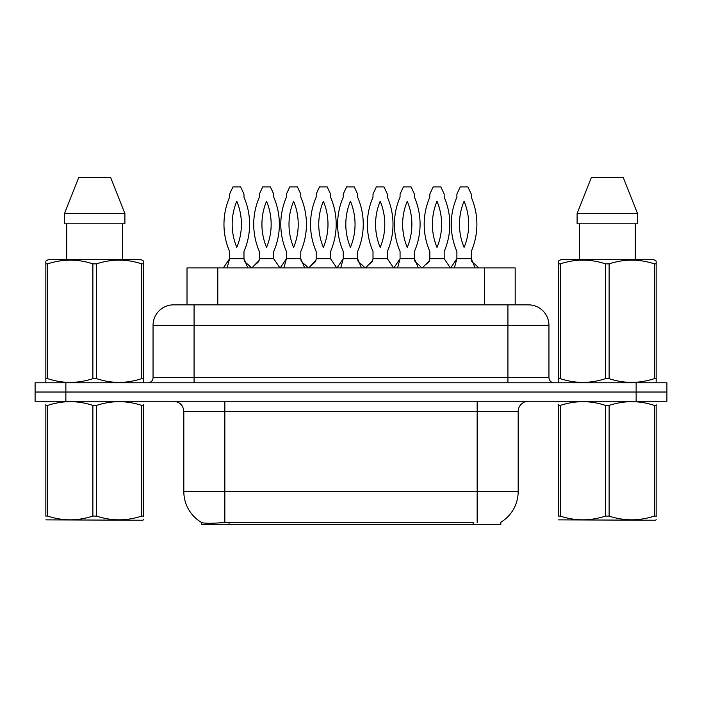 <?xml version="1.0" encoding="UTF-8"?>
<svg xmlns="http://www.w3.org/2000/svg" width="702" height="702" viewBox="0 0 702 702"><rect width="100%" height="100%" fill="white"/><g stroke="black" fill="none" stroke-linecap="round" stroke-linejoin="round"><path stroke-width="1.05" d="M187.013 304.843L187.013 267.918L515.189 267.918L515.189 304.843M500.851 522.235L500.851 524.333L201.36 524.333L201.36 522.358M183.819 491.514L224.842 491.514L224.842 411.512L183.819 411.512L183.819 491.514A35.899 35.899 0 0 0 201.562 522.481C204.221 523.516 211.978 523.516 224.842 522.481L473.051 522.297M500.438 522.481A35.899 35.899 0 0 0 518.181 491.514L518.181 411.512A10.258 10.258 0 0 1 528.439 401.254M65.865 382.792L666.9 382.792L666.9 392.023L35.1 392.023L35.1 401.254L65.865 401.254L65.865 392.023L35.1 392.023L35.1 382.792L65.865 382.792L65.865 392.023L666.9 392.023L666.9 401.254L65.865 401.254M173.877 304.843L528.439 304.843A20.516 20.516 0 0 1 548.946 325.359L548.946 377.667C549.254 380.782 550.965 382.493 554.08 382.792M173.561 304.843A20.516 20.516 0 0 0 153.054 325.359L153.054 377.667A5.125 5.125 0 0 1 147.92 382.792M181.213 304.843L180.747 304.843M243.971 197.157A68.208 68.208 0 0 1 243.971 251.474L243.971 258.696L229.607 258.696L229.607 251.474A68.208 68.208 0 0 1 229.607 197.157L229.607 194.077L232.959 186.899L240.619 186.899L243.971 194.077L243.971 197.157M236.793 247.394A60.003 60.003 0 0 1 236.793 201.237A60.003 60.003 0 0 1 236.793 247.394M251.509 267.918L247.99 264.505C245.41 262.566 244.164 261.223 244.243 260.486L243.971 258.696L247.85 267.918M223.394 267.918L229.607 258.696L227.088 267.918M259.363 197.157A68.208 68.208 0 0 0 259.363 251.474L259.363 258.696L273.719 258.696L273.719 251.474A68.208 68.208 0 0 0 273.719 197.157L273.719 194.077L270.375 186.899L262.715 186.899L259.363 194.077L259.363 197.157M266.541 201.237A60.003 60.003 0 0 0 266.541 247.394A60.003 60.003 0 0 0 266.541 201.237M251.816 267.918L259.082 260.486L259.363 258.696M279.94 267.918L273.719 258.696M300.789 197.157A68.208 68.208 0 0 1 300.789 251.474L300.789 258.696L286.434 258.696L286.434 251.474A68.208 68.208 0 0 1 286.434 197.157L286.434 194.077L289.777 186.899L297.446 186.899L300.789 194.077L300.789 197.157M293.611 247.394A60.003 60.003 0 0 1 293.611 201.237A60.003 60.003 0 0 1 293.611 247.394M308.336 267.918L304.817 264.505C302.229 262.566 300.982 261.223 301.07 260.486L300.789 258.696L304.668 267.918M280.212 267.918L286.434 258.696L283.906 267.918M357.608 197.157A68.208 68.208 0 0 1 357.608 251.474L357.608 258.696L343.252 258.696L343.252 251.474A68.208 68.208 0 0 1 343.252 197.157L343.252 194.077L346.604 186.899L354.264 186.899L357.608 194.077L357.608 197.157M350.43 247.394A60.003 60.003 0 0 1 350.43 201.237A60.003 60.003 0 0 1 350.43 247.394M365.154 267.918L361.635 264.505C359.055 262.566 357.801 261.223 357.888 260.486L357.608 258.696L361.495 267.918M337.03 267.918L343.252 258.696L340.733 267.918M414.434 197.157A68.208 68.208 0 0 1 414.434 251.474L414.434 258.696L400.07 258.696L400.07 251.474A68.208 68.208 0 0 1 400.07 197.157L400.07 194.077L403.422 186.899L411.082 186.899L414.434 194.077L414.434 197.157M407.257 247.394A60.003 60.003 0 0 1 407.257 201.237A60.003 60.003 0 0 1 407.257 247.394M421.972 267.918L418.453 264.505C415.874 262.566 414.628 261.223 414.707 260.486L414.434 258.696L418.313 267.918M393.857 267.918L400.07 258.696L397.551 267.918M471.253 197.157A68.208 68.208 0 0 1 471.253 251.474L471.253 258.696L456.897 258.696L456.897 251.474A68.208 68.208 0 0 1 456.897 197.157L456.897 194.077L460.24 186.899L467.909 186.899L471.253 194.077L471.253 197.157M464.075 247.394A60.003 60.003 0 0 1 464.075 201.237A60.003 60.003 0 0 1 464.075 247.394M478.799 267.918L475.28 264.505C472.692 262.566 471.446 261.223 471.533 260.486L471.253 258.696L475.131 267.918M450.675 267.918L456.897 258.696L454.369 267.918M316.181 197.157A68.208 68.208 0 0 0 316.181 251.474L316.181 258.696L330.545 258.696L330.545 251.474A68.208 68.208 0 0 0 330.545 197.157L330.545 194.077L327.193 186.899L319.533 186.899L316.181 194.077L316.181 197.157M323.368 201.237A60.003 60.003 0 0 0 323.368 247.394A60.003 60.003 0 0 0 323.368 201.237M308.643 267.918L315.909 260.486L316.181 258.696M336.758 267.918L330.545 258.696M373.008 197.157A68.208 68.208 0 0 0 373.008 251.474L373.008 258.696L387.364 258.696L387.364 251.474A68.208 68.208 0 0 0 387.364 197.157L387.364 194.077L384.012 186.899L376.351 186.899L373.008 194.077L373.008 197.157M380.186 201.237A60.003 60.003 0 0 0 380.186 247.394A60.003 60.003 0 0 0 380.186 201.237M365.461 267.918L372.727 260.486L373.008 258.696M393.585 267.918L387.364 258.696M429.826 197.157A68.208 68.208 0 0 0 429.826 251.474L429.826 258.696L444.182 258.696L444.182 251.474A68.208 68.208 0 0 0 444.182 197.157L444.182 194.077L440.838 186.899L433.169 186.899L429.826 194.077L429.826 197.157M437.004 201.237A60.003 60.003 0 0 0 437.004 247.394A60.003 60.003 0 0 0 437.004 201.237M422.279 267.918L429.545 260.486L429.826 258.696M450.403 267.918L444.182 258.696M143.533 519.691L142.892 520.235L45.841 519.866M143.533 516.76L143.533 516.084C143.533 521.051 143.533 521.051 143.533 516.084L141.725 516.084L141.725 405.405C126.711 400.438 111.636 400.438 96.507 405.405L92.875 405.405C77.869 400.438 62.794 400.438 47.657 405.405L45.841 405.405C45.841 400.438 45.841 400.438 45.841 405.405L45.841 404.729M96.507 405.405L96.507 516.084C111.513 521.051 126.588 521.051 141.725 516.084M96.507 516.084L92.875 516.084L92.875 405.405M143.533 404.738L143.533 405.405C143.533 400.438 143.533 400.438 143.533 405.405L141.725 405.405M143.533 401.737L142.892 401.254M46.481 401.254L45.841 401.798M143.533 405.405L143.533 516.084M47.657 405.405L47.657 516.084L45.841 516.084L45.841 405.405M47.657 516.084C62.671 521.051 77.738 521.051 92.875 516.084M45.841 516.084C45.841 521.051 45.841 521.051 45.841 516.084M656.159 519.691L655.519 520.235L558.467 519.866M656.159 516.76L656.159 516.084C656.159 521.051 656.159 521.051 656.159 516.084L654.343 516.084L654.343 405.405C639.329 400.438 624.262 400.438 609.125 405.405L605.493 405.405C590.487 400.438 575.412 400.438 560.275 405.405L558.467 405.405C558.467 400.438 558.467 400.438 558.467 405.405L558.467 404.729M609.125 405.405L609.125 516.084C624.131 521.051 639.206 521.051 654.343 516.084M609.125 516.084L605.493 516.084L605.493 405.405M656.159 404.738L656.159 405.405C656.159 400.438 656.159 400.438 656.159 405.405L654.343 405.405M656.159 401.737L655.519 401.254M559.108 401.254L558.467 401.798M656.159 405.405L656.159 516.084M560.275 405.405L560.275 516.084L558.467 516.084L558.467 405.405M560.275 516.084C575.289 521.051 590.364 521.051 605.493 516.084M558.467 516.084C558.467 521.051 558.467 521.051 558.467 516.084M142.892 382.792L143.533 382.423L143.533 378.65L141.725 378.65L141.725 263.864C126.711 258.898 111.636 258.898 96.507 263.864L92.875 263.864C77.869 258.898 62.794 258.898 47.657 263.864L45.841 263.864L45.841 261.039L48.219 259.714L45.841 261.039L45.841 379.94M96.507 263.864L96.507 378.65C111.513 383.617 126.588 383.617 141.725 378.65M96.507 378.65L92.875 378.65L92.875 263.864M47.657 263.864L47.657 378.65C62.671 383.617 77.738 383.617 92.875 378.65M47.657 378.65L45.841 378.65L45.841 382.423L46.481 382.792M143.533 379.94L143.533 261.039L141.163 259.714L143.533 261.039L143.533 263.864L141.725 263.864M141.163 259.714L48.219 259.714M66.716 223.815L66.716 259.714M122.666 259.714L122.666 223.815M124.903 223.815L124.903 213.566L124.903 223.815L64.479 223.815L64.479 213.566L78.677 177.667L64.479 213.566L124.903 213.566L110.705 177.667L78.677 177.667M110.705 177.667L124.903 213.566M655.519 382.792L656.159 382.423L656.159 378.65L654.343 378.65L654.343 263.864C639.329 258.898 624.262 258.898 609.125 263.864L605.493 263.864C590.487 258.898 575.412 258.898 560.275 263.864L558.467 263.864L558.467 261.039L560.837 259.714L558.467 261.039L558.467 379.94M609.125 263.864L609.125 378.65C624.131 383.617 639.206 383.617 654.343 378.65M609.125 378.65L605.493 378.65L605.493 263.864M560.275 263.864L560.275 378.65C575.289 383.617 590.364 383.617 605.493 378.65M560.275 378.65L558.467 378.65L558.467 382.423L559.108 382.792M656.159 379.94L656.159 261.039L653.781 259.714L656.159 261.039L656.159 263.864L654.343 263.864M653.781 259.714L560.837 259.714M579.334 223.815L579.334 259.714M635.284 259.714L635.284 223.815L635.284 259.714M637.521 223.815L637.521 213.566L637.521 223.815L577.097 223.815L577.097 213.566L591.295 177.667L577.097 213.566L637.521 213.566L623.323 177.667L591.295 177.667M623.323 177.667L637.521 213.566M473.157 524.333L473.157 522.297M229.054 524.333L229.054 522.297M217.787 304.843L217.787 267.918M484.424 304.843L484.424 267.918M477.158 401.254L477.158 411.512L224.842 411.512L224.842 401.254M518.181 411.512L477.158 411.512L477.158 491.514L518.181 491.514M477.158 522.481L477.158 491.514L224.842 491.514L224.842 522.481M636.135 401.254L636.135 382.792M548.946 325.359L153.054 325.359M194.077 382.792L194.077 304.843M153.054 377.667L548.946 377.667M507.923 304.843L507.923 382.792M183.819 411.512C183.213 405.282 179.791 401.869 173.561 401.254M255.335 264.505C257.924 262.566 259.17 261.223 259.082 260.486M312.162 264.505C314.742 262.566 315.988 261.223 315.909 260.486M368.98 264.505C371.56 262.566 372.815 261.223 372.727 260.486M425.798 264.505C428.387 262.566 429.633 261.223 429.545 260.486"/></g></svg>
